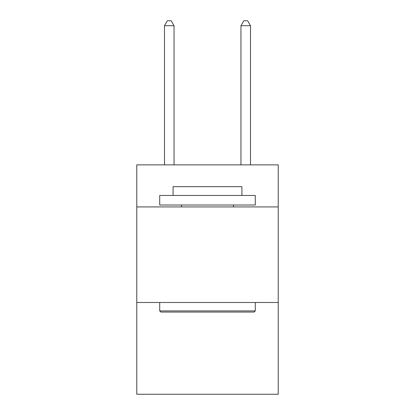 <?xml version="1.0" encoding="UTF-8"?>
<svg xmlns="http://www.w3.org/2000/svg" width="415" height="415" viewBox="0 0 415 415"><rect width="100%" height="100%" fill="white"/><g stroke="black" fill="none" stroke-linecap="round" stroke-linejoin="round"><path stroke-width="0.62" d="M278.226 206.924L278.226 164.874L136.774 164.874L136.774 206.924L278.226 206.924L278.226 394.25L136.774 394.25L136.774 206.924M278.226 302.499L136.774 302.499M160.859 312.059L159.713 310.908L255.287 310.908L254.141 312.059L160.859 312.059M255.287 195.46L255.287 205.015L159.713 205.015L159.713 195.46L255.287 195.46M173.091 195.46L173.091 186.667L241.909 186.667L241.909 195.46M255.287 302.499L255.287 310.908M159.713 302.499L159.713 310.908M233.495 205.015L233.495 206.924M181.505 205.015L181.505 206.924M174.051 164.874L174.051 25.72L164.49 25.72L164.49 164.874M164.49 25.72L167.359 20.75L171.182 20.75L174.051 25.72M250.51 164.874L250.51 25.72L240.949 25.72L240.949 164.874M240.949 25.72L243.818 20.75L247.641 20.75L250.51 25.72"/></g></svg>
